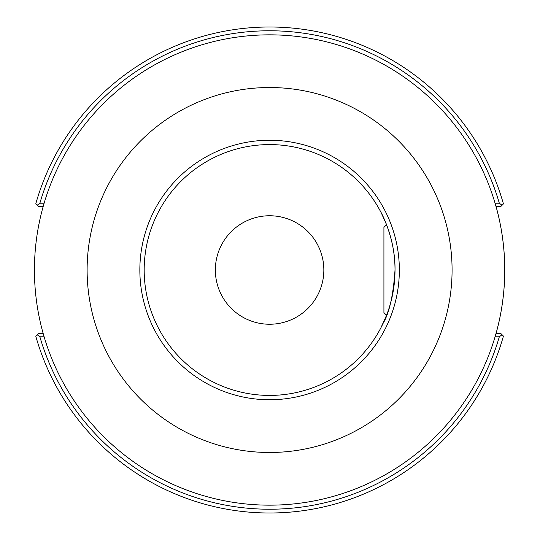 <?xml version="1.0" encoding="UTF-8"?>
<svg xmlns="http://www.w3.org/2000/svg" width="540" height="540" viewBox="0 0 540 540"><rect width="100%" height="100%" fill="white"/><g stroke="black" fill="none" stroke-linecap="round" stroke-linejoin="round"><path stroke-width="0.81" d="M269.602 505.163A235.163 235.163 0 0 1 65.941 152.422A235.163 235.163 0 0 1 473.256 152.422A235.163 235.163 0 0 1 269.602 505.163A235.163 235.163 0 0 0 473.256 152.422A235.163 235.163 0 0 0 65.941 152.422A235.163 235.163 0 0 0 269.602 505.163M504.758 270C504.765 232.369 495.207 204.188 495.632 205.126C495.207 204.188 504.765 232.369 504.758 270C504.765 232.369 495.207 204.188 495.632 205.126C495.207 204.188 504.765 232.369 504.758 270C504.765 307.631 495.207 335.812 495.632 334.874C495.207 335.812 504.765 307.631 504.758 270C504.765 307.631 495.207 335.812 495.632 334.874C495.207 335.812 504.765 307.631 504.758 270C504.765 232.369 495.207 204.188 495.632 205.126C495.207 204.188 504.765 232.369 504.758 270C504.765 232.369 495.207 204.188 495.632 205.126C495.207 204.188 504.765 232.369 504.758 270C504.765 307.631 495.207 335.812 495.632 334.874C495.207 335.812 504.765 307.631 504.758 270C504.765 307.631 495.207 335.812 495.632 334.874C495.207 335.812 504.765 307.631 504.758 270M380.862 327.881L386.552 315.279L383.92 312.64L383.92 227.36L386.552 224.721L381.429 213.226M386.552 315.279L383.076 323.413L386.552 315.279M380.862 212.119C380.774 211.626 395.543 238.64 395.017 270C393.323 295.178 389.34 312.984 383.076 323.413M269.602 395.422A125.422 125.422 0 0 1 160.981 207.293A125.422 125.422 0 0 1 378.216 207.293A125.422 125.422 0 0 1 269.602 395.422M269.602 399.749A129.749 129.749 0 0 1 157.234 205.126A129.749 129.749 0 0 1 381.962 205.126A129.749 129.749 0 0 1 269.602 399.749M269.602 324.243A54.243 54.243 0 0 1 222.622 242.879A54.243 54.243 0 0 1 316.575 242.879A54.243 54.243 0 0 1 269.602 324.243M269.602 452.486A182.486 182.486 0 0 0 427.633 178.76A182.486 182.486 0 0 0 111.564 178.76A182.486 182.486 0 0 0 269.602 452.486M44.118 203.216L39.872 203.216L37.145 205.274L38.218 206.347L43.214 206.347M43.214 333.653L38.218 333.653L37.145 334.726L39.872 336.785L44.118 336.785M495.079 336.785L499.325 336.785L502.052 334.726L500.978 333.653L495.983 333.653M502.052 334.726L503.435 336.103A243 243 0 0 1 35.761 336.103L37.145 334.726M495.983 206.347L500.978 206.347L502.052 205.274L499.325 203.216L495.079 203.216M37.145 205.274L35.761 203.897A243 243 0 0 1 503.435 203.897L502.052 205.274M39.872 203.216A239.24 239.24 0 0 1 499.325 203.216M499.325 336.785A239.24 239.24 0 0 1 39.872 336.785"/></g></svg>
